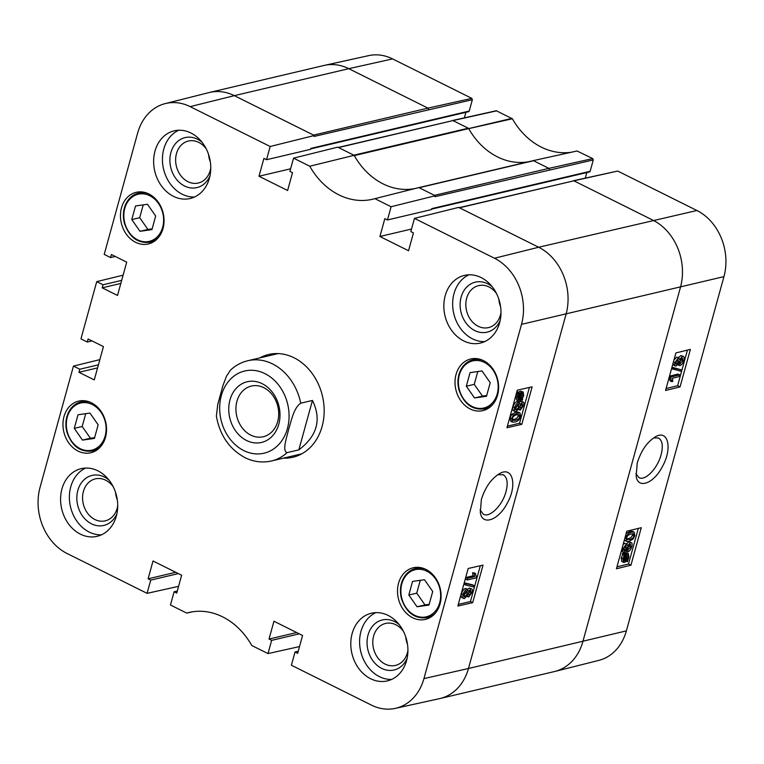 <?xml version="1.0" encoding="UTF-8"?>
<svg xmlns="http://www.w3.org/2000/svg" width="764" height="764" viewBox="0 0 764 764"><rect width="100%" height="100%" fill="white"/><g stroke="black" fill="none" stroke-linecap="round" stroke-linejoin="round"><path stroke-width="1.15" d="M135.524 205.974L147.452 204.274L155.675 216.011L151.931 229.611L140.003 231.311L131.78 219.574L135.524 205.974M143.231 204.876L139.697 217.711L147.929 229.448L152.141 228.847M131.78 219.574L139.697 217.711M140.003 231.311L147.929 229.448M78.014 414.766L89.942 413.066L98.164 424.813L94.421 438.402L82.493 440.102L74.27 428.365L78.014 414.766M85.721 413.668L82.187 426.503L90.41 438.24L94.631 437.638M74.27 428.365L82.187 426.503M82.493 440.102L90.41 438.24M470.07 372.631L481.998 370.932L490.23 382.678L486.487 396.268L474.559 397.968L466.327 386.231L470.07 372.631M477.786 371.533L474.253 384.368L482.476 396.105L486.697 395.504M466.327 386.231L474.253 384.368M474.559 397.968L482.476 396.105M412.56 581.423L424.488 579.723L432.72 591.47L428.967 605.069L417.048 606.759L408.816 595.022L412.56 581.423M420.276 580.325L416.743 593.16L424.965 604.897L429.187 604.295M408.816 595.022L416.743 593.16M417.048 606.759L424.965 604.897M236.945 401.253A26.024 21.105 76.7 0 1 251.337 386.068A26.024 21.105 76.7 0 1 277.848 406.563A26.024 21.105 76.7 0 1 263.284 436.731A26.024 21.105 76.7 0 1 241.978 427.573A26.024 21.105 76.7 0 1 236.945 401.253M229.974 399.935A31.171 25.279 -103.3 0 0 259.798 442.767A31.171 25.279 -103.3 0 0 273.35 393.575A31.171 25.279 -103.3 0 0 229.974 399.935M300.729 403.201L312.457 400.431C321.739 419.522 317.203 435.996 298.848 449.862L287.111 452.632C281.84 450.999 286.806 437.294 288.706 429.139C291.351 420.821 293.758 407.718 300.729 403.201A51.503 41.762 76.7 0 0 247.842 360.723C241.3 362.298 235.503 365.431 230.47 370.129L226.488 376.213L222.935 385.581L217.769 404.357L216.384 416.055M312.457 400.431L298.848 449.862M467.549 594.43L469.726 591.069M470.481 590.658L471.197 592.625L469.163 595.232L468.427 593.284L470.93 590.687M463.347 595.958L465.944 592.635L466.116 591.221M466.575 591.049L467.558 593.437L464.961 596.76L463.977 594.335L466.575 591.049L467.224 591.088M463.901 596.235L464.961 596.76L464.302 596.722M468.666 597.009L467.472 595.347L464.483 598.537C462.888 598.766 462.421 597.438 463.099 594.535C464.034 591.575 465.352 589.818 467.071 589.264L468.552 591.431L470.93 588.882L471.703 588.939L469.316 588.079L470.93 588.882C472.286 588.681 472.677 589.846 472.085 592.386L468.666 597.009L466.393 596.168M464.483 598.537L461.943 597.677M462.869 597.734C461.275 597.964 460.816 596.627 461.485 593.733C462.421 590.763 463.748 589.006 465.457 588.461L467.969 589.311L465.457 588.461M467.778 589.216L469.316 588.079M474.072 585.577L473.68 586.972L465.706 585.043L466.097 583.648L474.072 585.577L472.458 584.775L464.483 582.836L466.097 583.648M464.483 582.836L464.101 584.24L465.706 585.043M467.711 578.262L474.597 576.648L474.243 573.497L475.294 573.248L476.383 576.791L476.077 577.909L467.234 579.991L467.711 578.262L466.097 577.46L472.983 575.836L474.597 576.648M472.983 575.836L472.639 572.694L474.243 573.497M472.639 572.694L475.294 573.248M466.097 577.46L465.629 579.188L467.234 579.991M518.135 398.798L519.749 397.901L521.363 398.712L518.699 399.553L518.288 396.936L519.348 394.74L521.363 398.712M519.749 397.901L518.699 395.828M521.927 398.082L519.892 394.1L521.535 393.173L522.633 393.212L523.015 395.847L521.927 398.082M520.972 396.201L521.545 393.173M522.71 399.62L522.194 400.336L521.716 399.391L519.415 400.871L518.173 400.804L517.61 397.137L519.071 392.486L519.549 393.431L521.879 391.903L523.13 391.97L523.684 395.685L522.251 398.732L522.71 399.62M521.229 399.858L522.194 400.336M518.173 400.804L516.559 400.002L515.996 396.335L517.409 393.298L519.023 394.109M517.409 393.298L516.951 392.4L518.565 393.202M516.951 392.4L517.457 391.684L519.071 392.486M517.944 392.629L520.265 391.101L523.13 391.97M519.119 407.546L521.296 404.185M522.051 403.774L522.767 405.741L520.733 408.348L520.007 406.4L522.5 403.803M514.917 409.074L517.524 405.751L517.686 404.347M518.145 404.166L519.128 406.563L516.531 409.876L515.547 407.451L518.145 404.166L518.794 404.204M515.48 409.351L515.881 409.838M520.236 410.134L519.043 408.463L516.053 411.662C514.459 411.892 513.991 410.554 514.669 407.651C515.604 404.691 516.932 402.934 518.641 402.38L520.122 404.548L522.5 401.998L523.273 402.055L520.886 401.195L522.5 401.998C523.865 401.797 524.247 402.972 523.655 405.503L520.236 410.134L517.963 409.284M516.053 411.662L513.523 410.793M514.439 410.851C512.845 411.08 512.386 409.752 513.055 406.849C513.991 403.889 515.318 402.131 517.027 401.577L519.539 402.427L517.027 401.577M519.348 402.341L520.886 401.195M516.922 414.69L519.654 414.881L519.759 416.638C519.53 418.319 518.068 419.541 515.375 420.305L512.978 420.381L512.548 418.357C512.778 416.686 514.229 415.463 516.922 414.69M512.482 419.713L513.761 419.503C516.454 418.739 517.916 417.516 518.145 415.826L518.04 414.078M520.647 416.447C519.883 419.436 517.963 421.317 514.888 422.081L512.319 422.081L511.66 418.567L513.446 415.148L517.409 412.913L519.988 412.923L520.647 416.447M512.319 422.081L510.705 421.279L510.046 417.755L511.832 414.346L515.805 412.111L518.374 412.111L519.988 412.923M458.285 604.4L470.443 601.535L480.308 565.732M507.401 426.111L519.558 423.246L529.414 387.443M472.687 602.653L457.837 606.024L468.179 568.492L483.029 565.121L472.687 602.653L470.443 601.535M521.793 424.364L506.952 427.735L517.295 390.194L532.136 386.823L521.793 424.364L519.558 423.246M497.717 474.731L503.189 474.759C507.258 477.28 508.194 482.905 505.997 491.624C502.616 505.185 489.724 518.107 483.364 514.22L480.069 509.98M481.368 499.513L480.308 512.262C481.931 526.1 498.309 520.542 507.181 503.333C517.534 485.312 512.739 465.839 499.666 473.565C491.357 478.579 485.255 487.222 481.368 499.513M458.963 207.732L573.879 180.81L459.46 207.789L458.648 207.388L414.47 218.38L494.48 258.242A50.825 41.208 76.7 0 1 521.506 324.356L423.934 678.604A50.825 41.208 76.7 0 1 395.332 708.371A50.825 41.208 76.7 0 1 371.399 705.096L291.39 665.234L295.028 652.007L298.218 651.253M492.264 286.815A25.689 20.829 -103.3 0 0 462.879 292.526A25.689 20.829 -103.3 0 0 471.35 328.453A25.689 20.829 -103.3 0 0 500.191 320.431M500.983 312.514A21.573 17.486 76.7 0 1 500.439 315.026A21.573 17.486 76.7 0 1 488.511 327.603A21.573 17.486 76.7 0 1 466.537 310.623A21.573 17.486 76.7 0 1 478.608 285.621A21.573 17.486 76.7 0 1 496.514 293.548M468.943 274.801A34.762 28.192 -103.3 0 0 454.007 293.615A34.762 28.192 -103.3 0 0 484.691 341.603M498.787 299.039A21.573 17.486 -103.3 0 0 500.563 306.584M202.049 142.247A25.689 20.829 -103.3 0 0 172.664 147.958A25.689 20.829 -103.3 0 0 181.135 183.885A25.689 20.829 -103.3 0 0 209.976 175.863M210.768 167.937A21.573 17.486 76.7 0 1 210.234 170.448A21.573 17.486 76.7 0 1 198.296 183.035A21.573 17.486 76.7 0 1 176.331 166.055A21.573 17.486 76.7 0 1 188.402 141.044A21.573 17.486 76.7 0 1 206.299 148.98M178.728 130.233A34.762 28.192 -103.3 0 0 163.792 149.037A34.762 28.192 -103.3 0 0 194.476 197.026M208.572 154.462A21.573 17.486 -103.3 0 0 210.358 162.016M108.994 480.069A25.689 20.829 -103.3 0 0 79.609 485.78A25.689 20.829 -103.3 0 0 88.08 521.707A25.689 20.829 -103.3 0 0 116.921 513.685M117.723 505.758A21.573 17.486 76.7 0 1 117.178 508.27A21.573 17.486 76.7 0 1 105.251 520.857A21.573 17.486 76.7 0 1 83.276 503.877A21.573 17.486 76.7 0 1 95.347 478.866A21.573 17.486 76.7 0 1 113.253 486.802M85.673 468.055A34.762 28.192 -103.3 0 0 70.746 486.859A34.762 28.192 -103.3 0 0 101.421 534.848M115.526 492.283A21.573 17.486 -103.3 0 0 117.303 499.837M399.209 624.637A25.689 20.829 -103.3 0 0 369.824 630.348A25.689 20.829 -103.3 0 0 378.295 666.275A25.689 20.829 -103.3 0 0 407.136 658.253M407.928 650.336A21.573 17.486 76.7 0 1 407.393 652.838A21.573 17.486 76.7 0 1 395.456 665.425A21.573 17.486 76.7 0 1 373.491 648.445A21.573 17.486 76.7 0 1 385.562 623.443A21.573 17.486 76.7 0 1 403.459 631.37M375.888 612.623A34.762 28.192 -103.3 0 0 360.952 631.436A34.762 28.192 -103.3 0 0 391.636 679.425M405.732 636.861A21.573 17.486 -103.3 0 0 407.518 644.405M445.202 295.687A34.762 28.192 76.7 0 1 464.436 275.403A34.762 28.192 76.7 0 1 499.847 302.773A34.762 28.192 76.7 0 1 480.394 343.074A34.762 28.192 76.7 0 1 451.935 330.841A34.762 28.192 76.7 0 1 445.202 295.687M154.996 151.119A34.762 28.192 76.7 0 1 174.221 130.835A34.762 28.192 76.7 0 1 209.632 158.205A34.762 28.192 76.7 0 1 190.179 198.506A34.762 28.192 76.7 0 1 161.72 186.273A34.762 28.192 76.7 0 1 154.996 151.119M61.941 488.941A34.762 28.192 76.7 0 1 81.165 468.657A34.762 28.192 76.7 0 1 116.586 496.027A34.762 28.192 76.7 0 1 97.123 536.328A34.762 28.192 76.7 0 1 68.674 524.094A34.762 28.192 76.7 0 1 61.941 488.941M352.156 633.509A34.762 28.192 76.7 0 1 371.38 613.225A34.762 28.192 76.7 0 1 406.792 640.595A34.762 28.192 76.7 0 1 387.338 680.896A34.762 28.192 76.7 0 1 358.879 668.662A34.762 28.192 76.7 0 1 352.156 633.509M63.995 416.59A26.52 21.507 76.7 0 1 78.663 401.119A26.52 21.507 76.7 0 1 105.68 421.995A26.52 21.507 76.7 0 1 90.84 452.746A26.52 21.507 76.7 0 1 69.123 443.416A26.52 21.507 76.7 0 1 63.995 416.59M121.505 207.798A26.52 21.507 76.7 0 1 136.173 192.327A26.52 21.507 76.7 0 1 163.19 213.204A26.52 21.507 76.7 0 1 148.35 243.955A26.52 21.507 76.7 0 1 126.633 234.624A26.52 21.507 76.7 0 1 121.505 207.798M456.051 374.456A26.52 21.507 76.7 0 1 470.729 358.984A26.52 21.507 76.7 0 1 497.746 379.861A26.52 21.507 76.7 0 1 482.896 410.612A26.52 21.507 76.7 0 1 461.189 401.281A26.52 21.507 76.7 0 1 456.051 374.456M398.541 583.247A26.52 21.507 76.7 0 1 413.209 567.776A26.52 21.507 76.7 0 1 440.236 588.652A26.52 21.507 76.7 0 1 425.386 619.403A26.52 21.507 76.7 0 1 403.678 610.073A26.52 21.507 76.7 0 1 398.541 583.247M259.817 357.896A52.792 42.803 76.7 0 1 268.67 354.486A52.792 42.803 76.7 0 1 322.446 396.038A52.792 42.803 76.7 0 1 292.898 457.244A52.792 42.803 76.7 0 1 283.454 458.152M299.507 646.573L268.011 653.592L271.65 640.366L269.033 639.057L273.942 621.227L302.563 635.486L297.654 653.316L295.028 652.007M268.011 653.592L251.786 645.513A70.202 56.918 -103.3 0 0 189.606 612.336A70.202 56.918 -103.3 0 0 186.683 613.081L170.468 605.002L174.106 591.766L177.296 591.021M269.033 639.057L296.661 632.544M165.263 103.589L209.107 92.559A51.503 41.762 76.7 0 1 209.594 92.444A51.503 41.762 76.7 0 1 234.338 95.653L190.16 106.635A50.825 41.208 76.7 0 0 165.263 103.589A50.825 41.208 76.7 0 0 137.625 133.127L104.219 254.412L110.541 257.563L111.382 254.517L126.7 262.147L117.522 295.458L102.204 287.827L103.044 284.781L96.722 281.629L80.955 338.872L87.277 342.024L88.118 338.977L103.436 346.598L94.258 379.918L78.95 372.288L79.79 369.232L98.413 364.839M78.95 372.288L97.572 367.895M110.541 257.563L115.269 256.456M96.722 281.629L123.109 275.174M178.585 586.341L147.089 593.351L67.079 553.499A50.825 41.208 76.7 0 1 40.053 487.375L73.459 366.09L99.855 359.624M103.044 284.781L121.677 280.388M102.204 287.827L120.836 283.434M414.47 218.38L410.831 231.607L413.448 232.915L408.539 250.745L379.918 236.487L384.827 218.657L387.453 219.965L391.092 206.738L435.27 195.746L435.012 196.682L593.275 159.943L590.152 171.289L431.717 208.648L431.459 209.584L387.453 219.965M338.041 147.49L452.957 120.578L338.538 147.557L337.726 147.156L293.548 158.138L309.773 166.227A70.202 56.918 -103.3 0 0 373.29 199.079A70.202 56.918 -103.3 0 0 374.876 198.659L418.882 187.581L435.27 195.746M374.876 198.659L391.092 206.738M293.548 158.138L289.909 171.375L292.526 172.674L287.617 190.503L258.996 176.245L263.905 158.415L266.531 159.724L310.537 149.343L310.795 148.407L469.23 111.057L472.353 99.702L471.808 98.365L392.601 58.904A50.825 41.208 -103.3 0 0 368.668 55.629L324.509 65.351A51.503 41.762 76.7 0 1 348.766 68.674L234.338 95.653L314.348 135.505L314.09 136.441L472.353 99.702M258.996 176.245L290.616 168.796M465.906 112.308L464.369 117.857M338.538 147.557L354.124 155.321L309.773 166.227M190.16 106.635L270.169 146.497L314.348 135.505M147.089 593.351L150.728 580.124L178.356 573.611M192.595 611.783L186.683 613.081M150.728 580.124L148.111 578.816L153.02 560.986L181.641 575.244L176.732 593.074L174.106 591.766M354.124 155.321A69.524 56.374 -103.3 0 0 354.286 155.608A69.524 56.374 -103.3 0 0 415.396 188.45M266.531 159.724L270.169 146.497M79.79 369.232L73.459 366.09M679.225 376.595L672.425 378.256L672.759 381.398L671.728 381.647L670.668 378.113L670.973 377.005L679.702 374.866L679.225 376.595M669.044 377.32L670.104 380.854L671.728 381.647M669.159 377.378L670.668 378.113M669.474 376.26L670.973 377.005M669.493 376.165L678.079 374.064L679.702 374.866M672.979 369.337L673.361 367.942L681.23 369.824L680.839 371.218L671.566 368.64M671.957 367.245L673.361 367.942M671.967 367.197L681.23 369.824M675.806 363.884L676.541 364.247L675.844 362.279L677.859 359.672L678.566 361.601L676.092 364.218M674.918 363.444L677.085 360.121M679.358 363.32L680.399 363.826L679.425 361.448L682.013 358.115L682.968 360.532L679.759 363.798M678.776 363.024L681.345 359.729L681.526 358.306M682.013 358.115L682.653 358.144M676.092 366.013C674.746 366.223 674.364 365.058 674.956 362.528L678.356 357.886L679.521 359.538L682.491 356.33C684.066 356.091 684.515 357.428 683.847 360.322C682.911 363.292 681.593 365.049 679.903 365.612L678.442 363.454L676.092 366.013L675.328 365.966L673.705 365.173L673.046 363.263M673.915 360.121L676.732 357.084L678.995 357.924L676.732 357.084M678.461 357.657L680.867 355.537L683.398 356.387L680.867 355.537M679.903 365.612L677.401 364.772M625.153 555.562L627.788 554.693L628.189 557.3L627.139 559.506L625.153 555.562M626.108 557.71L626.709 554.674M626.279 557.796L627.731 558.513M624.599 556.182L626.595 560.146L623.892 561.053L623.519 558.417L624.599 556.182M623.348 560.279L624.971 559.344L623.94 557.29M624.971 559.344L626.595 560.146M624.198 559.936L625.821 560.738M623.835 554.654L624.35 553.938L624.809 554.874L627.091 553.384L628.304 553.451L628.858 557.109L627.397 561.75L626.929 560.814L624.627 562.361L623.395 562.294L622.861 558.589L624.284 555.543L622.211 553.852L622.727 553.136L624.35 553.938M623.185 554.072L625.468 552.582L628.304 553.451M626.442 561.282L627.397 561.75M623.395 562.294L621.772 561.492L621.237 557.787L622.66 554.74L624.284 555.543M622.66 554.74L622.211 553.852M623.758 550.147L624.494 550.51L623.796 548.542L625.811 545.935L626.528 547.864L624.054 550.481M622.87 549.708L625.048 546.384M627.32 549.583L628.361 550.09L627.387 547.702L629.966 544.369L630.93 546.795L627.721 550.061M626.738 549.287L629.307 545.993L629.488 544.57M629.966 544.369L630.615 544.407M624.045 552.276C622.708 552.487 622.326 551.321 622.918 548.791L626.308 544.149L627.483 545.802L630.443 542.593C632.019 542.354 632.477 543.691 631.799 546.585C630.863 549.555 629.555 551.312 627.855 551.875L626.404 549.717L624.045 552.276L621.304 551.111M623.157 544.388L624.685 543.347L626.957 544.188L624.685 543.347M626.423 543.92L628.82 541.791L631.351 542.65L628.82 541.791M627.855 551.875L625.353 551.035M626.709 538.983L627.979 538.773C630.634 537.99 632.076 536.758 632.306 535.086L632.382 533.74M629.593 539.575L626.91 539.403L626.805 537.655C627.043 535.975 628.486 534.743 631.14 533.96L633.509 533.864L633.929 535.889C633.7 537.56 632.258 538.792 629.593 539.575L627.979 538.773M625.936 537.846C626.7 534.857 628.6 532.966 631.637 532.183L634.168 532.164L634.808 535.679L633.031 539.088L629.106 541.351L626.576 541.37L625.936 537.846L625.076 537.426M626.127 533.597L630.014 531.381L632.544 531.372L634.168 532.164M626.576 541.37L624.36 540.043M666.084 388.532L677.62 385.715L687.428 350.103M616.978 566.831L628.505 564.013L638.312 528.401M680.046 386.918L665.559 390.461L675.901 352.93L690.389 349.377L680.046 386.918L677.62 385.715M630.94 565.207L616.443 568.76L626.786 531.219L641.283 527.676L630.94 565.207L628.505 564.013M653.602 437.896L658.492 438.011C662.417 440.475 663.286 446.052 661.089 454.752C657.67 468.351 645.074 481.377 638.952 477.576L635.896 473.785M637.224 463.032L636.154 476.134C637.911 489.485 653.717 483.688 662.426 466.527C672.578 448.554 668.223 429.32 655.617 436.693C647.328 441.707 641.197 450.483 637.224 463.032M617.723 171.05L573.879 180.81L653.086 220.271A51.503 41.762 76.7 0 1 680.466 287.264L582.894 641.512A51.503 41.762 76.7 0 1 554.893 671.441L598.737 660.411A50.825 41.208 -103.3 0 0 626.375 630.873L723.947 276.625A50.825 41.208 -103.3 0 0 696.921 210.501L617.723 171.05L573.392 180.743M310.661 148.904L468.657 111.659A1.031 0.831 -103.3 0 0 469.23 111.057M571.653 152.179A70.202 56.918 76.7 0 1 512.367 118.773L496.314 110.742L452.469 120.511M593.275 159.943L592.73 158.597L577.049 150.995L533.043 160.679L418.901 187.591M533.043 160.679L577.049 150.995M431.584 209.145L589.579 171.89A1.031 0.831 -103.3 0 0 590.152 171.289M586.828 172.54L585.291 178.098M271.65 640.366L299.278 633.853M148.111 578.816L175.739 572.303M87.277 342.024L92.005 340.906M379.918 236.487L411.538 229.028M162.675 227.233A24.209 19.625 76.7 0 1 128.992 232.17A24.209 19.625 76.7 0 1 139.516 193.98A24.209 19.625 76.7 0 1 162.675 227.233M148.235 193.655A25.241 20.466 -103.3 0 0 138.523 193.091C132.735 194.581 128.438 198.363 125.63 204.427C123.109 210.329 122.718 216.642 124.456 223.374C129.393 237.413 137.95 243.697 150.107 242.217A25.241 20.466 -103.3 0 0 158.549 237.375M105.165 436.024A24.209 19.625 76.7 0 1 71.482 440.971A24.209 19.625 76.7 0 1 82.006 402.771A24.209 19.625 76.7 0 1 105.165 436.024M90.725 402.447A25.241 20.466 -103.3 0 0 81.013 401.883C75.225 403.373 70.928 407.155 68.12 413.219C65.599 419.121 65.207 425.433 66.945 432.166C71.883 446.205 80.43 452.489 92.597 451.008A25.241 20.466 -103.3 0 0 101.039 446.166M497.221 393.89A24.209 19.625 76.7 0 1 463.547 398.837A24.209 19.625 76.7 0 1 474.062 360.637A24.209 19.625 76.7 0 1 497.221 393.89M482.791 360.312A25.241 20.466 -103.3 0 0 473.078 359.748C467.291 361.238 462.994 365.02 460.176 371.084C457.665 376.986 457.273 383.299 459.011 390.032C463.949 404.07 472.496 410.354 484.653 408.874A25.241 20.466 -103.3 0 0 493.095 404.032M439.711 602.681A24.209 19.625 76.7 0 1 406.037 607.628A24.209 19.625 76.7 0 1 416.552 569.428A24.209 19.625 76.7 0 1 439.711 602.681M425.281 569.104A25.241 20.466 -103.3 0 0 415.559 568.54C409.781 570.039 405.474 573.812 402.666 579.876C400.155 585.778 399.763 592.09 401.492 598.823C406.438 612.862 414.986 619.146 427.143 617.665A25.241 20.466 -103.3 0 0 435.585 612.833M243.773 450.569A42.23 34.246 76.7 0 1 231.053 378.6A42.23 34.246 76.7 0 1 288.295 407.116A42.23 34.246 76.7 0 1 243.773 450.569M287.111 452.632A51.503 41.762 76.7 0 1 271.478 460.978L301.742 453.835M469.583 591.823L471.197 592.625M465.944 592.635L467.558 593.437M461.485 593.733L463.099 594.535M518.164 398.808L519.749 399.601M521.401 395.045L523.015 395.847M515.996 396.335L517.61 397.137M516.598 394.692L518.212 395.494M520.265 391.101L521.879 391.903M521.153 404.939L522.767 405.741M517.524 405.751L519.128 406.563M513.055 406.849L514.669 407.651M518.145 415.826L519.759 416.638M513.761 419.503L515.375 420.305M510.046 417.755L511.66 418.567M511.832 414.346L513.446 415.148M515.805 412.111L517.409 412.913M459.46 207.789L538.658 247.249A51.503 41.762 76.7 0 1 566.048 314.243L468.466 668.49L423.934 678.604M723.947 276.625L521.506 324.356M696.921 210.501L538.658 247.249L494.48 258.242M626.375 630.873L468.466 668.49A51.503 41.762 76.7 0 1 439.978 698.535A51.503 41.762 76.7 0 1 439.491 698.649L395.332 708.371M209.594 92.444L324.022 65.465A51.503 41.762 76.7 0 1 324.509 65.351M392.601 58.904L348.766 68.674L427.964 108.125L313.546 135.104M471.808 98.365L427.964 108.125L428.518 109.462M496.801 110.809L452.957 120.578L468.275 128.209L353.856 155.188M511.947 118.363L354.286 155.608M512.367 118.773L468.704 128.629A69.524 56.374 -103.3 0 0 528.736 161.691M592.73 158.597L548.886 168.367L533.568 160.727L419.14 187.705M549.44 169.703L548.886 168.367L434.468 195.345M554.893 671.441A51.503 41.762 76.7 0 1 554.406 671.556L439.978 698.535M676.952 360.809L678.566 361.601M681.345 359.729L682.968 360.532M673.456 361.783L674.956 362.528M626.566 556.498L628.189 557.3M623.367 560.289L624.962 561.082M624.284 553.107L625.907 553.91M625.468 552.582L627.091 553.384M621.237 557.787L622.861 558.589M624.904 547.062L626.528 547.864M629.307 545.993L630.93 546.795M622.058 548.371L622.918 548.791M632.306 535.086L633.929 535.889M630.014 531.381L631.637 532.183M150.107 242.217L154.49 241.185M138.523 193.091L142.916 192.06M92.597 451.008L96.98 449.977M81.013 401.883L85.396 400.852M484.653 408.874L489.046 407.842M473.078 359.748L477.462 358.717M427.143 617.665L431.536 616.634M415.559 568.54L419.952 567.509M247.842 360.723L278.106 353.579M216.374 416.055C219.784 435.203 229.305 449.051 244.929 457.617C253.581 461.876 262.434 462.994 271.478 460.978M503.18 474.788L502.674 474.53M418.653 187.648L533.071 160.669L577.087 150.986"/></g></svg>
